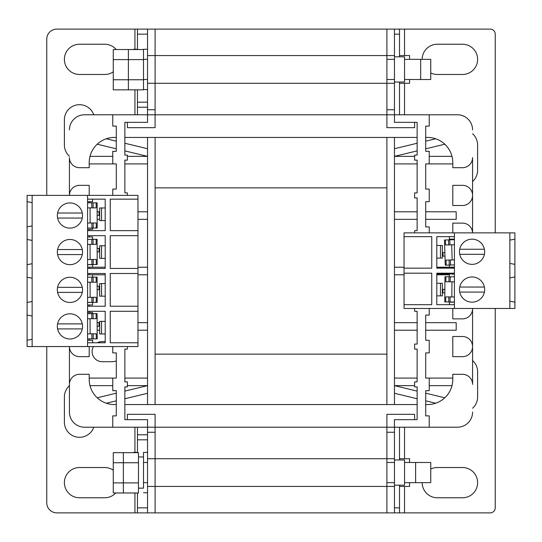 <?xml version="1.0" encoding="UTF-8"?>
<svg xmlns="http://www.w3.org/2000/svg" width="542" height="542" viewBox="0 0 542 542"><rect width="100%" height="100%" fill="white"/><g stroke="black" fill="none" stroke-linecap="round" stroke-linejoin="round"><path stroke-width="0.81" d="M116.293 137.438L114.403 137.438A25.196 25.196 0 0 0 89.206 162.634L89.206 167.695L79.511 167.695A10.081 10.081 0 0 1 69.43 157.614L69.43 195.377A10.081 10.081 0 0 1 79.511 185.33L89.206 185.33L89.206 195.377M89.206 229.388L89.206 230.648M89.206 235.689L89.206 236.949M84.545 427.218L112.77 427.218L84.545 427.218A15.115 15.115 0 0 1 69.43 412.096L69.43 384.386A10.081 10.081 0 0 1 79.511 374.305L89.206 374.305L89.206 379.366A25.196 25.196 0 0 0 114.403 404.562L116.293 404.562M89.206 338.879L89.206 340.254M89.206 346.555L89.206 356.67L79.511 356.67A10.081 10.081 0 0 1 69.43 346.555L69.43 412.096M89.206 304.977L89.206 306.237M89.206 311.277L89.206 312.538M89.206 267.186L89.206 268.446M89.206 273.486L89.206 274.747M89.206 201.671L89.206 202.85M155.1 137.438L155.1 187.85L386.9 187.85L386.9 137.438M386.9 404.562L386.9 354.15L155.1 354.15L155.1 404.562M46.754 195.377L46.754 39.193A10.081 10.081 0 0 1 56.829 29.119L147.539 29.119L147.539 55.569L155.1 55.569L155.1 29.119L386.9 29.119L386.9 55.569L155.1 55.569L155.1 127.668L127.384 127.668L127.384 122.343M127.384 346.555L127.384 349.109L124.863 349.109L124.863 381.866L127.384 381.866L127.384 386.9L124.863 386.9L124.863 419.657L147.539 419.657L147.539 512.881L155.1 512.881L155.1 486.431L386.9 486.431L386.9 512.881L386.9 486.431L394.461 486.431L394.461 485.171L404.542 485.171L404.542 459.975L394.461 459.975L394.461 427.218L386.9 427.218L386.9 414.332L414.616 414.332L414.616 419.657M127.384 419.657L127.384 414.332L155.1 414.332L155.1 427.218L386.9 427.218L386.9 458.715L155.1 458.715L155.1 427.218L112.77 427.218L112.77 415.877L116.293 415.877L116.293 390.68L112.77 390.68L112.77 378.086L89.206 378.086M147.539 458.715L155.1 458.715L155.1 512.881L394.461 512.881L394.461 486.431M84.545 114.782L112.77 114.782L84.545 114.782A15.115 15.115 0 0 0 69.43 129.904M147.539 137.438L147.539 156.36L124.863 150.886M106.307 138.779L116.293 141.184M124.863 143.251L147.539 148.725M116.293 148.82L97.214 144.213M124.863 163.914L147.539 163.914L147.539 156.36L127.384 156.36M112.77 156.36L90.006 156.36M89.206 163.914L112.77 163.914L112.77 151.32L116.293 151.32L116.293 126.123L112.77 126.123L112.77 114.782L147.539 114.782L147.539 122.343L124.863 122.343L124.863 155.1L127.384 155.1L127.384 160.134L124.863 160.134L124.863 192.891L127.384 192.891L127.384 195.377M147.539 163.914L147.539 211.787L137.966 211.787M99.667 211.787L97.133 211.787M97.16 219.347L99.667 219.347M137.966 219.347L147.539 219.347L147.539 267.22L137.966 267.22M105.209 267.22L89.206 267.22M92.607 274.78L105.209 274.78M137.966 274.78L147.539 274.78L147.539 322.653L137.966 322.653M99.667 322.653L97.126 322.653M97.167 330.213L99.667 330.213M137.966 330.213L147.539 330.213L147.539 378.086L124.863 378.086M90.006 385.64L112.77 385.64M127.384 385.64L147.539 385.64L147.539 393.275L124.863 398.749M97.214 397.787L116.293 393.18M124.863 391.114L147.539 385.64L147.539 378.086M116.293 400.816L106.307 403.221M147.539 393.275L147.539 404.562M147.539 322.653L147.539 330.213M147.539 267.22L147.539 274.78M147.539 211.787L147.539 219.347M97.37 342.774A10.081 10.081 0 0 1 102.187 341.548L105.209 341.548M116.293 360.864A10.081 10.081 0 0 1 112.262 361.704L102.187 361.704A10.081 10.081 0 0 1 93.475 346.555M147.539 55.569L147.539 114.782L394.461 114.782L394.461 82.025L404.542 82.025L404.542 56.829L394.461 56.829L394.461 29.119L490.205 29.119A5.041 5.041 0 0 1 495.246 34.153L495.246 232.877M404.542 29.119L404.542 55.569L404.542 29.119L386.9 29.119L386.9 127.668L414.616 127.668L414.616 122.343M394.461 432.259L386.9 432.259L386.9 486.431M452.794 378.086L429.23 378.086L429.23 390.68L425.707 390.68L425.707 415.877L429.23 415.877L429.23 427.218L457.455 427.218L394.461 427.218L394.461 419.657L417.137 419.657L417.137 386.9L414.616 386.9L414.616 381.866L417.137 381.866L417.137 349.109L414.616 349.109L414.616 344.068L417.137 344.068L417.137 311.311L414.616 311.311L414.616 308.466M394.461 404.542L394.461 385.64L417.137 391.114M435.693 403.221L425.707 400.816M417.137 398.749L394.461 393.275M425.707 393.18L444.786 397.787M417.137 378.086L394.461 378.086L394.461 385.64L414.616 385.64M429.23 385.64L451.994 385.64M394.461 378.086L394.461 330.213L417.137 330.213M425.707 330.213L456.195 330.213L456.195 322.653L425.707 322.653M417.137 322.653L394.461 322.653L394.461 274.78L404.034 274.78M436.791 274.78L449.393 274.78M452.794 267.22L436.791 267.22M404.034 267.22L394.461 267.22L394.461 219.347L417.137 219.347M425.707 219.347L456.195 219.347L456.195 211.787L425.707 211.787M417.137 211.787L394.461 211.787L394.461 163.914L417.137 163.914M414.616 232.877L414.616 230.689L417.137 230.689L417.137 197.932L414.616 197.932L414.616 192.891L417.137 192.891L417.137 160.134L414.616 160.134L414.616 155.1L417.137 155.1L417.137 122.343L394.461 122.343L394.461 114.782L457.455 114.782L429.23 114.782L429.23 126.123L425.707 126.123L425.707 151.32L429.23 151.32L429.23 163.914L452.794 163.914M451.994 156.36L429.23 156.36M414.616 156.36L394.461 156.36L394.461 148.725L417.137 143.251M444.786 144.213L425.707 148.82M417.137 150.886L394.461 156.36L394.461 163.914M425.707 141.184L435.693 138.779M394.461 148.725L394.461 137.458M425.707 404.562L427.597 404.562A25.196 25.196 0 0 0 452.794 379.366L452.794 374.305L462.489 374.305A10.081 10.081 0 0 1 472.57 384.386L472.57 308.466A10.081 10.081 0 0 1 462.489 318.872L452.794 318.872L452.794 308.466M452.794 232.877L452.794 223.128L462.489 223.128A10.081 10.081 0 0 1 472.563 232.877L472.57 157.614A10.081 10.081 0 0 1 462.489 167.695L452.794 167.695L452.794 162.634A25.196 25.196 0 0 0 427.597 137.438L425.707 137.438M394.461 219.347L394.461 211.787M394.461 274.78L394.461 267.22M394.461 330.213L394.461 322.653M124.863 404.562L417.137 404.562M472.57 412.096A15.115 15.115 0 0 1 457.455 427.218M452.794 356.67L462.489 356.67A10.081 10.081 0 0 0 472.57 346.589A10.081 10.081 0 0 0 462.489 336.507L452.794 336.507L452.794 356.67M452.794 205.493L452.794 185.33L462.489 185.33A10.081 10.081 0 0 1 472.57 195.411A10.081 10.081 0 0 1 462.489 205.493L452.794 205.493M452.794 239.747L452.794 239.171M452.794 274.448L452.794 273.94M452.794 267.396L452.794 266.888M417.137 137.438L124.863 137.438M457.455 114.782A15.115 15.115 0 0 1 472.57 129.904M429.23 163.914L425.707 163.914L425.707 189.111L429.23 189.111L429.23 201.712L425.707 201.712L425.707 226.908L429.23 226.908L429.23 232.877M429.23 308.466L429.23 315.092L425.707 315.092L425.707 340.288L429.23 340.288L429.23 352.889L425.707 352.889L425.707 378.086L429.23 378.086M112.77 378.086L116.293 378.086L116.293 352.889L112.77 352.889L112.77 346.555M112.77 195.377L112.77 189.111L116.293 189.111L116.293 163.914L112.77 163.914M147.539 109.741L155.1 109.741L155.1 83.285L394.461 83.285M386.9 187.85L386.9 354.15M155.1 354.15L155.1 187.85M147.539 29.119L137.458 29.119L137.458 34.153L147.539 34.153L147.539 29.119L155.1 29.119L155.1 83.285L147.539 83.285M147.539 432.259L155.1 432.259L155.1 486.431L147.539 486.431M394.461 459.975L394.461 485.171M394.461 109.741L386.9 109.741L386.9 83.285M394.461 56.829L394.461 82.025M404.542 512.881L404.542 486.431L404.542 512.881L394.461 512.881L394.461 507.847L399.501 507.847L399.501 512.881L490.205 512.881A5.041 5.041 0 0 0 495.246 507.847L495.246 308.466M422.177 59.349A15.115 15.115 0 0 1 437.292 44.234L462.489 44.234A15.115 15.115 0 0 1 477.61 59.349A15.115 15.115 0 0 1 462.489 74.471L437.292 74.471A15.115 15.115 0 0 1 430.748 72.974M472.57 360.518A15.115 15.115 0 0 1 477.61 371.785L477.61 396.981A15.115 15.115 0 0 1 472.57 408.248M422.177 482.651A15.115 15.115 0 0 0 437.292 497.766L462.489 497.766A15.115 15.115 0 0 0 477.61 482.651A15.115 15.115 0 0 0 462.489 467.529L437.292 467.529A15.115 15.115 0 0 0 430.748 469.026M472.57 181.482A15.115 15.115 0 0 0 477.61 170.215L477.61 145.019A15.115 15.115 0 0 0 472.57 133.752M399.501 114.782L399.501 82.025L399.501 83.285L409.583 83.285L409.583 79.511L409.583 83.285M409.583 55.569L409.583 59.349L409.583 55.569L399.501 55.569L399.501 56.829L399.501 29.119L399.501 34.153L394.461 34.153L394.461 29.119M394.461 512.881L399.501 512.881L399.501 485.171L399.501 486.431L409.583 486.431L409.583 482.651L409.583 486.431M409.583 458.715L409.583 462.489L409.583 458.715L399.501 458.715L399.501 459.975L399.501 427.218M147.539 512.881L137.458 512.881L147.539 512.881L147.539 507.847L137.458 507.847L137.458 512.881L56.829 512.881A10.081 10.081 0 0 1 46.754 502.807L46.754 346.555M134.938 492.983L134.938 512.881L137.458 512.881L137.458 492.983L137.458 512.881M69.43 156.286A15.115 15.115 0 0 1 64.39 145.019L64.39 119.823A15.115 15.115 0 0 1 93.759 114.782M115.737 492.983A15.115 15.115 0 0 1 104.708 497.766L79.511 497.766A15.115 15.115 0 0 1 64.39 482.651A15.115 15.115 0 0 1 79.511 467.529L104.708 467.529A15.115 15.115 0 0 1 113.271 470.192M93.759 427.218A15.115 15.115 0 0 1 64.39 422.177L64.39 396.981A15.115 15.115 0 0 1 69.43 385.714M113.271 71.808A15.115 15.115 0 0 1 104.708 74.471L79.511 74.471A15.115 15.115 0 0 1 64.39 59.349A15.115 15.115 0 0 1 79.511 44.234L104.708 44.234A15.115 15.115 0 0 1 116.198 49.532M137.458 427.218L137.458 452.672L137.458 427.218M137.458 434.779L137.458 439.813L147.539 439.813L147.539 434.779L137.458 434.779M137.458 102.187L137.458 107.221L147.539 107.221L147.539 102.187L137.458 102.187M137.458 29.119L137.458 49.532L137.458 29.119L134.938 29.119L134.938 49.275M137.458 89.843L137.458 114.782L137.458 89.843M143.508 49.275L147.539 49.275L147.539 89.586L143.508 89.586L143.508 49.275L143.508 89.843L128.386 89.843L128.386 79.762L143.508 79.762M147.539 59.349L143.508 59.349L147.539 59.349M143.508 79.511L147.539 79.511L143.508 79.511M138.467 488.146L143.508 488.146L143.508 452.414L143.508 456.947L138.467 456.947M143.508 452.414L147.539 452.414L147.539 492.725L143.508 492.725M147.539 462.489L143.508 462.489L147.539 462.489M143.508 482.651L147.539 482.651L143.508 482.651M133.427 49.275L137.458 49.275M133.427 452.414L137.458 452.414M143.508 488.146L143.508 456.947M143.508 488.166L138.467 488.166M415.626 462.489L415.626 482.651L430.748 482.651L430.748 462.489L404.542 462.489M386.9 482.651L394.461 482.651L386.9 482.651M404.542 482.651L415.626 482.651M394.461 462.489L386.9 462.489L394.461 462.489M138.467 462.746L123.352 462.746L123.352 452.672L138.467 452.672L138.467 492.983L123.352 492.983L123.352 482.902L138.467 482.902M113.271 462.746L123.352 462.746L123.352 482.902L113.271 482.902L113.271 452.672L123.352 452.672M420.667 59.349L420.667 79.511L430.748 79.511L430.748 59.349L404.542 59.349M386.9 79.511L394.461 79.511L386.9 79.511M404.542 79.511L420.667 79.511M394.461 59.349L386.9 59.349L394.461 59.349M143.508 59.606L128.386 59.606L128.386 79.762L113.271 79.762L113.271 49.532L143.508 49.532M113.271 59.606L128.386 59.606L128.386 49.532M113.271 482.902L113.271 492.983L123.352 492.983M113.271 79.762L113.271 89.843L128.386 89.843M509.859 308.466L454.426 308.466L454.426 232.877L509.859 232.877L509.859 308.466L514.9 308.466L514.9 232.877L509.859 232.877M404.034 304.685L404.034 273.188L431.75 273.188L431.75 304.685L404.034 304.685L404.034 308.466L454.426 308.466M404.034 273.188L404.034 232.877L454.426 232.877M454.426 304.685L436.791 304.685L436.791 273.188L454.426 273.188M454.426 268.148L436.791 268.148L436.791 236.651L454.426 236.651M404.034 236.651L431.75 236.651L431.75 268.148L404.034 268.148M442.15 258.073L436.791 258.073L436.791 267.396L454.426 267.396M436.791 236.651L436.791 245.472L442.15 245.472M454.426 273.94L436.791 273.94L436.791 283.27L442.15 283.27M442.15 295.864L436.791 295.864L436.791 304.685M472.068 239.171A12.602 12.602 0 0 1 484.663 251.773A12.602 12.602 0 0 1 472.068 264.367A12.602 12.602 0 0 1 459.467 251.773A12.602 12.602 0 0 1 472.068 239.171M472.068 276.969A12.602 12.602 0 0 1 484.663 289.563A12.602 12.602 0 0 1 472.068 302.165A12.602 12.602 0 0 1 459.467 289.563A12.602 12.602 0 0 1 472.068 276.969M454.426 302.165L449.393 302.165L449.393 304.685M509.859 263.426L514.9 264.367M449.393 236.651L449.393 239.171L454.426 239.171M449.393 266.888L449.393 265.058M449.393 274.448L449.393 276.766M509.859 277.911L514.9 276.969M509.859 301.216L514.9 302.165M514.9 239.171L509.859 240.12M454.426 281.854L445.87 281.779L445.91 276.738L444.968 276.732L444.745 301.921L445.687 301.935L445.734 296.894L454.426 296.969M445.91 276.738L448.966 276.766L448.918 281.806M448.966 276.766L454.426 276.813M445.687 301.935L450.036 301.969L450.077 296.935M448.79 296.921L448.742 301.962M454.426 302.009L450.036 301.969M442.949 289.313L442.902 292.836L442.936 289.313L444.853 289.326M442.922 292.836L444.826 292.856M454.426 244.74L445.585 245.004L445.429 239.97L444.487 239.998L445.246 265.18L446.188 265.153L446.039 260.119L454.426 259.862M445.429 239.97L448.485 239.876L448.641 244.916M448.485 239.876L454.426 239.7M446.188 265.153L450.537 265.024L450.382 259.984M449.094 260.024L449.243 265.065M454.426 264.902L450.537 265.024M443.051 256.176L442.949 252.647L444.867 252.592M442.963 252.647L443.071 256.176L444.975 256.115M459.724 249.252L484.412 249.252M484.412 254.293L459.724 254.293M459.724 287.043L484.412 287.043M484.412 292.084L459.724 292.084M32.141 195.377L87.574 195.377L87.574 346.555L32.141 346.555L32.141 195.377L27.1 195.377L27.1 346.555L32.141 346.555M137.966 199.158L137.966 230.648L110.25 230.648L110.25 199.158L137.966 199.158L137.966 195.377L87.574 195.377M137.966 230.648L137.966 346.555L87.574 346.555M137.966 342.774L110.25 342.774L110.25 311.277L137.966 311.277M137.966 306.237L110.25 306.237L110.25 273.486L137.966 273.486M137.966 268.446L110.25 268.446L110.25 235.689L137.966 235.689M87.574 199.158L105.209 199.158L105.209 230.648L87.574 230.648M87.574 235.689L105.209 235.689L105.209 268.446L87.574 268.446M87.574 273.486L105.209 273.486L105.209 306.237L87.574 306.237M87.574 311.277L105.209 311.277L105.209 342.774L87.574 342.774M105.209 342.774L105.209 333.953L99.85 333.953M99.85 321.359L105.209 321.359L105.209 311.277M105.209 306.237L105.209 296.162L99.85 296.162M99.85 283.561L105.209 283.561L105.209 273.486M105.209 268.446L105.209 258.365L99.85 258.365M99.85 245.77L105.209 245.77L105.209 235.689M105.209 230.648L105.209 220.574L99.85 220.574M99.85 207.972L105.209 207.972L105.209 199.158M69.932 302.456A12.602 12.602 0 0 1 57.337 289.862A12.602 12.602 0 0 1 69.932 277.26A12.602 12.602 0 0 1 82.533 289.862A12.602 12.602 0 0 1 69.932 302.456M69.932 338.994A12.602 12.602 0 0 1 57.337 326.399A12.602 12.602 0 0 1 69.932 313.798A12.602 12.602 0 0 1 82.533 326.399A12.602 12.602 0 0 1 69.932 338.994M69.932 264.665A12.602 12.602 0 0 1 57.337 252.064A12.602 12.602 0 0 1 69.932 239.469A12.602 12.602 0 0 1 82.533 252.064A12.602 12.602 0 0 1 69.932 264.665M69.932 228.128A12.602 12.602 0 0 1 57.337 215.533A12.602 12.602 0 0 1 69.932 202.932A12.602 12.602 0 0 1 82.533 215.533A12.602 12.602 0 0 1 69.932 228.128M92.607 313.662L92.607 312.538L87.574 312.538M87.574 304.977L92.607 304.977L92.607 302.456L87.574 302.456M92.607 277.172L92.607 274.747L87.574 274.747M87.574 267.186L92.607 267.186L92.607 264.665L87.574 264.665M92.607 239.334L92.607 236.949L87.574 236.949M87.574 229.388L92.607 229.388L92.607 228.033M92.607 199.158L92.607 201.671L87.574 201.671M32.141 202.62L27.1 201.671M32.141 225.926L27.1 226.868M32.141 263.717L27.1 264.665M32.141 240.411L27.1 239.469M32.141 278.209L27.1 277.26M32.141 301.515L27.1 302.456M87.574 340.254L92.607 340.254L92.607 342.774M32.141 339.312L27.1 340.254M32.141 316L27.1 315.058M99.05 211.881L99.064 215.411L99.05 211.881L97.133 211.888L97.093 202.816L96.144 202.823L96.171 207.864L87.574 207.898M87.574 223.019L90.121 223.006L90.06 207.891M97.093 202.816L97.201 228.013L96.252 228.019L96.232 222.979L90.121 223.006M96.252 228.019L93.197 228.033L93.177 222.992M93.197 228.033L87.574 228.053M97.201 228.013L97.147 215.418L99.05 215.411M96.144 202.823L91.801 202.843L91.822 207.884M93.116 207.877L93.095 202.837M87.574 202.857L91.801 202.843M87.574 259.523L96.246 259.469L96.273 264.51L97.221 264.503L97.072 239.307L96.124 239.313L96.158 244.354L87.574 244.401M96.273 264.51L93.217 264.53L93.19 259.489M93.217 264.53L87.574 264.564M96.124 239.313L91.781 239.34L91.808 244.381M93.102 244.374L93.068 239.334M87.574 239.368L91.781 239.34M99.044 248.365L99.064 251.894L97.147 251.908M99.05 251.894L99.03 248.365L97.126 248.378M97.093 277.152L97.194 302.348L97.093 277.152L96.151 277.158L96.171 282.199L87.574 282.233M87.574 297.348L90.121 297.341L90.06 282.219M97.194 302.348L96.252 302.355L96.232 297.314L90.121 297.341M96.252 302.355L93.197 302.368L93.177 297.328M93.197 302.368L87.574 302.389M96.151 277.158L91.801 277.172L91.822 282.213M93.116 282.213L93.095 277.172M87.574 277.192L91.801 277.172M99.05 289.746L99.037 286.217L99.064 289.746L97.147 289.753M99.037 286.217L97.133 286.223M87.574 333.852L96.246 333.797L96.273 338.838L97.221 338.831L97.072 313.635L96.124 313.642L96.158 318.682L87.574 318.737M96.273 338.838L93.217 338.858L93.19 333.818M93.217 338.858L87.574 338.892M96.124 313.642L91.781 313.669L91.808 318.71M93.102 318.703L93.068 313.662M87.574 313.696L91.781 313.669M99.044 322.7L99.064 326.223L97.147 326.237M99.05 326.223L99.03 322.7L97.126 322.707M82.276 328.913L57.587 328.913M57.587 323.879L82.276 323.879M82.276 292.382L57.587 292.382M57.587 287.341L82.276 287.341M82.276 254.584L57.587 254.584M57.587 249.55L82.276 249.55M82.276 218.053L57.587 218.053M57.587 213.013L82.276 213.013M404.542 83.285L404.542 114.782L404.542 83.285M404.542 427.218L404.542 458.715L404.542 427.218M134.938 452.414L134.938 427.218M134.938 114.782L134.938 89.843M440.463 258.073L440.463 245.472M440.463 295.864L440.463 283.27M451.974 281.833L451.845 296.948M450.212 281.813L450.26 276.772M451.689 244.821L452.143 259.936M449.928 244.876L449.779 239.835M101.537 283.561L101.537 296.162M101.537 321.359L101.537 333.953M101.537 207.972L101.537 220.574M101.537 245.77L101.537 258.365M91.889 222.999L91.91 228.04M90.135 259.51L90.047 244.388M91.896 259.496L91.93 264.537M91.883 297.334L91.903 302.368M90.135 333.838L90.047 318.716M91.896 333.825L91.93 338.865M386.9 458.715L394.461 458.715M386.9 55.569L394.461 55.569M442.333 258.073L442.333 245.472M442.333 295.864L442.333 283.27M99.667 283.561L99.667 296.162M99.667 321.359L99.667 333.953M99.667 207.972L99.667 220.574M99.667 245.77L99.667 258.365"/></g></svg>
